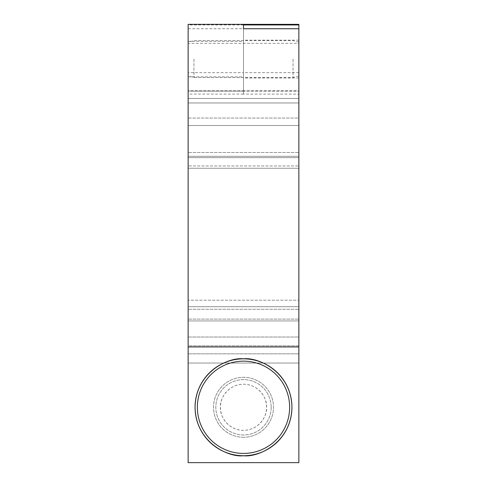 <?xml version="1.0" encoding="UTF-8"?>
<svg xmlns="http://www.w3.org/2000/svg" width="487" height="487" viewBox="0 0 487 487"><rect width="100%" height="100%" fill="white"/><g stroke="black" fill="none" stroke-linecap="round" stroke-linejoin="round"><path stroke-width="0.37" stroke-dasharray="2.44 1.83" d="M243.5 59.079L243.5 77.993L243.5 59.079M188.134 59.079L188.134 76.843L188.134 59.079M243.5 437.277A29.987 29.987 0 0 1 213.513 407.284A29.987 29.987 0 0 1 243.5 377.297A29.987 29.987 0 0 1 273.487 407.284A29.987 29.987 0 0 1 243.5 437.277A29.987 29.987 0 0 1 213.513 407.284A29.987 29.987 0 0 1 243.5 377.297A29.987 29.987 0 0 1 273.487 407.284A29.987 29.987 0 0 1 243.5 437.277M298.866 24.35L298.866 462.65L188.134 462.65L298.866 462.65L298.866 306.707L188.134 306.707L298.866 306.707L298.866 156.303L188.134 156.303L298.866 156.303L298.866 94.107L243.5 94.107L243.5 90.789L243.5 91.13L243.5 90.789L188.134 90.789L188.134 91.106L298.866 91.13L298.866 43.337L243.5 43.337L243.5 91.13L188.134 91.106M188.134 329.224L188.134 306.707L188.134 309.275L298.866 309.275L188.134 309.275L188.134 320.921L298.866 320.921L188.134 320.921L188.134 329.224M243.5 28.745L243.5 94.107L243.5 90.789L298.866 90.789L298.866 98.484L188.134 98.484L188.134 118.031L188.134 98.484L298.866 98.484L298.866 118.031L188.134 118.031L188.134 152.48L188.134 118.031L298.866 118.031L298.866 152.48L188.134 152.48L298.866 152.48L298.866 156.303L188.134 156.303L188.134 152.48L188.134 156.303L298.866 156.303L298.866 165.939L188.134 165.939L188.134 300.205L188.134 165.939L298.866 165.939L298.866 300.205L188.134 300.205L298.866 300.205L298.866 306.707L188.134 306.707L188.134 300.205L188.134 306.707L298.866 306.707L298.866 319.113L188.134 319.113L298.866 319.113L298.866 337.028L188.134 337.028L188.134 345.813L188.134 337.028L298.866 337.028L298.866 345.813L188.134 345.813L188.134 353.836L188.134 345.813L298.866 345.813L298.866 353.836L188.134 353.836L298.866 353.836L298.866 462.65L188.134 462.65L188.134 28.745L243.5 28.745L243.5 72.673L188.134 72.673L188.134 43.337L243.5 43.337L243.5 24.35L243.5 94.107L188.134 94.107L188.134 98.484L188.134 90.789M188.134 72.673L188.134 91.13M243.5 24.94L188.134 24.94L188.134 43.337M188.134 24.94L188.134 24.35M188.134 165.939L188.134 156.303L188.134 157.654L298.866 157.654L188.134 157.654L188.134 165.939M298.866 43.337L298.866 94.107M298.866 59.079L298.866 77.993L298.866 59.079M293.052 59.079L293.052 77.536L293.052 59.079M193.948 59.079L193.948 77.536L193.948 59.079M266.566 407.284A23.066 23.066 0 0 0 243.5 384.219A23.066 23.066 0 0 0 220.434 407.284A23.066 23.066 0 0 0 243.5 430.356A23.066 23.066 0 0 0 266.566 407.284C267.497 400.539 260.575 384.529 243.5 384.219C226.425 384.529 219.503 400.539 220.434 407.284C219.503 414.035 226.425 430.039 243.5 430.356C260.575 430.039 267.497 414.035 266.566 407.284M298.866 72.673L243.5 72.673L243.5 91.13L298.866 91.13M298.866 90.789L298.866 91.106M188.134 28.745L188.134 94.107M289.637 407.284A46.137 46.137 0 0 1 243.5 453.421A46.137 46.137 0 0 1 197.363 407.284A46.137 46.137 0 0 1 243.5 361.147A46.137 46.137 0 0 1 289.637 407.284M271.18 407.284A27.68 27.68 0 0 1 243.5 434.97A27.68 27.68 0 0 1 215.82 407.284A27.68 27.68 0 0 1 243.5 379.604A27.68 27.68 0 0 1 271.18 407.284A27.68 27.68 0 0 1 243.5 434.97A27.68 27.68 0 0 1 215.82 407.284A27.68 27.68 0 0 1 243.5 379.604A27.68 27.68 0 0 1 271.18 407.284M188.134 363.046L298.866 363.046L188.134 363.046M188.134 168.246L298.866 168.246L188.134 168.246M188.134 125.512L298.866 125.512L188.134 125.512M188.134 102.964L298.866 102.964L188.134 102.964M188.134 346.921L298.866 346.921M188.134 41.316L243.5 41.316M188.134 76.843L243.5 76.843M298.866 42.18L293.052 40.622L193.948 40.622L188.134 42.18M298.866 75.978L293.052 77.536L193.948 77.536L188.134 75.978M298.866 40.165L243.5 40.165M298.866 77.993L243.5 77.993"/><path stroke-width="0.73" d="M243.5 358.84C229.328 356.898 195.719 371.429 195.056 407.284C195.719 443.14 229.328 457.677 243.5 455.729A48.444 48.444 0 0 1 195.056 407.284A48.444 48.444 0 0 1 243.5 358.84A48.444 48.444 0 0 1 291.944 407.284A48.444 48.444 0 0 1 243.5 455.729C257.672 457.677 291.281 443.14 291.944 407.284C291.281 371.429 257.672 356.898 243.5 358.84M188.134 346.921L188.134 462.65L298.866 462.65L298.866 346.921L188.134 346.921L188.134 24.35L243.5 24.35L243.5 28.745L298.866 28.745L298.866 346.921M243.5 24.94L298.866 24.94L298.866 24.35L243.5 24.35L243.5 28.745M298.866 24.94L298.866 28.745M289.637 407.284A46.137 46.137 0 0 1 243.5 453.421A46.137 46.137 0 0 1 197.363 407.284A46.137 46.137 0 0 1 243.5 361.147A46.137 46.137 0 0 1 289.637 407.284"/></g></svg>
